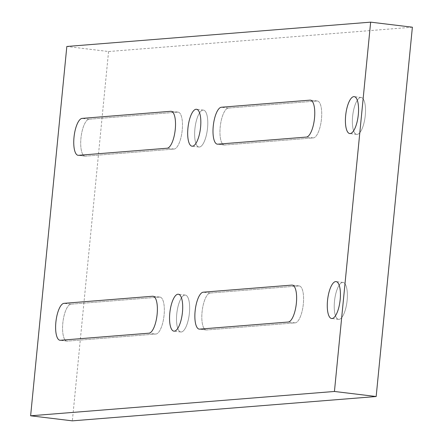 <?xml version="1.0" encoding="UTF-8"?>
<svg xmlns="http://www.w3.org/2000/svg" width="443" height="443" viewBox="0 0 443 443"><rect width="100%" height="100%" fill="white"/><g stroke="black" fill="none" stroke-linecap="round" stroke-linejoin="round"><path stroke-width="0.33" stroke-dasharray="2.21 1.66" d="M189.41 313.024A18.595 6.235 96.9 0 1 180.844 331.984A18.595 6.235 96.9 0 1 176.884 312.78A18.595 6.235 96.9 0 1 185.312 295.071A18.595 6.235 96.9 0 1 189.41 313.024A18.595 6.235 96.9 0 1 180.844 331.984A18.595 6.235 96.9 0 1 176.751 314.037A18.595 6.235 96.9 0 1 185.312 295.071A18.595 6.235 96.9 0 1 189.41 313.024M85.471 156.163A18.595 6.235 96.9 0 1 85.045 156.152A18.595 6.235 96.9 0 1 81.019 137.574A18.595 6.235 96.9 0 1 89.093 119.228L177.704 112.134A18.595 6.235 96.9 0 1 178.13 112.145A18.595 6.235 96.9 0 1 182.162 130.724A18.595 6.235 96.9 0 1 174.082 149.064L85.471 156.163A18.595 6.235 96.9 0 1 85.045 156.152A18.595 6.235 96.9 0 1 81.019 137.574A18.595 6.235 96.9 0 1 89.093 119.228L177.704 112.134A18.595 6.235 96.9 0 1 178.13 112.145A18.595 6.235 96.9 0 1 182.162 130.724A18.595 6.235 96.9 0 1 174.082 149.064L85.471 156.163L78.516 155.316L85.471 156.163M155.953 334.022A18.595 6.235 -83.1 0 0 164.026 315.676A18.595 6.235 -83.1 0 0 159.995 297.098A18.595 6.235 -83.1 0 0 159.569 297.087L70.958 304.186A18.595 6.235 -83.1 0 0 62.884 322.526A18.595 6.235 -83.1 0 0 66.91 341.104A18.595 6.235 -83.1 0 0 67.336 341.116L155.953 334.022A18.595 6.235 -83.1 0 0 164.026 315.676A18.595 6.235 -83.1 0 0 159.995 297.098A18.595 6.235 -83.1 0 0 159.569 297.087L70.958 304.186A18.595 6.235 -83.1 0 0 62.884 322.526A18.595 6.235 -83.1 0 0 66.91 341.104A18.595 6.235 -83.1 0 0 67.336 341.116L155.953 334.022L148.992 333.18L155.953 334.022M207.54 128.066A18.595 6.235 96.9 0 1 198.979 147.032A18.595 6.235 96.9 0 1 195.02 127.822A18.595 6.235 96.9 0 1 203.448 110.113A18.595 6.235 96.9 0 1 207.54 128.066A18.595 6.235 96.9 0 1 198.979 147.032A18.595 6.235 96.9 0 1 194.881 129.079A18.595 6.235 96.9 0 1 203.448 110.113A18.595 6.235 96.9 0 1 207.54 128.066M224.723 145.011A18.595 6.235 96.9 0 1 224.296 145.005A18.595 6.235 96.9 0 1 220.265 126.427A18.595 6.235 96.9 0 1 228.339 108.081L316.955 100.987A18.595 6.235 96.9 0 1 317.382 100.993A18.595 6.235 96.9 0 1 321.408 119.571A18.595 6.235 96.9 0 1 313.334 137.917L224.723 145.011A18.595 6.235 96.9 0 1 224.296 145.005A18.595 6.235 96.9 0 1 220.265 126.427A18.595 6.235 96.9 0 1 228.339 108.081L316.955 100.987A18.595 6.235 96.9 0 1 317.382 100.993A18.595 6.235 96.9 0 1 321.408 119.571A18.595 6.235 96.9 0 1 313.334 137.917L224.723 145.011L217.768 144.169L224.723 145.011M206.588 329.969A18.595 6.235 96.9 0 1 206.161 329.957A18.595 6.235 96.9 0 1 202.13 311.379A18.595 6.235 96.9 0 1 210.209 293.033L298.82 285.94A18.595 6.235 96.9 0 1 299.246 285.951A18.595 6.235 96.9 0 1 303.272 304.529A18.595 6.235 96.9 0 1 295.199 322.869L206.588 329.969A18.595 6.235 96.9 0 1 206.161 329.957A18.595 6.235 96.9 0 1 202.13 311.379A18.595 6.235 96.9 0 1 210.209 293.033L298.82 285.94A18.595 6.235 96.9 0 1 299.246 285.951A18.595 6.235 96.9 0 1 303.272 304.529A18.595 6.235 96.9 0 1 295.199 322.869L206.588 329.969L199.632 329.121L206.588 329.969M365.27 115.44A18.595 6.235 96.9 0 1 356.704 134.401A18.595 6.235 96.9 0 1 352.75 115.197A18.595 6.235 96.9 0 1 361.178 97.488A18.595 6.235 96.9 0 1 365.27 115.44A18.595 6.235 96.9 0 1 356.704 134.401A18.595 6.235 96.9 0 1 352.611 116.454A18.595 6.235 96.9 0 1 361.178 97.488A18.595 6.235 96.9 0 1 365.27 115.44M347.135 300.393A18.595 6.235 96.9 0 1 338.568 319.359A18.595 6.235 96.9 0 1 334.615 300.149A18.595 6.235 96.9 0 1 343.043 282.44A18.595 6.235 96.9 0 1 347.135 300.393A18.595 6.235 96.9 0 1 338.568 319.359A18.595 6.235 96.9 0 1 334.476 301.406A18.595 6.235 96.9 0 1 343.043 282.44A18.595 6.235 96.9 0 1 347.135 300.393M412.378 27.206L108.563 51.532L66.832 46.476M108.563 51.532L72.353 420.85M89.093 119.228L82.138 118.386L89.093 119.228M177.704 112.134L170.749 111.293L177.704 112.134M174.082 149.064L167.127 148.222L174.082 149.064M159.569 297.087L152.614 296.245L159.569 297.087M70.958 304.186L64.002 303.339L70.958 304.186M67.336 341.116L60.381 340.274L67.336 341.116M228.339 108.081L221.384 107.239L228.339 108.081M316.955 100.987L310 100.146L316.955 100.987M313.334 137.917L306.379 137.075L313.334 137.917M210.209 293.033L203.254 292.192L210.209 293.033M298.82 285.94L291.865 285.098L298.82 285.94M295.199 322.869L288.243 322.028L295.199 322.869M185.312 295.071L178.357 294.23L185.312 295.071M180.844 331.984L173.889 331.142L180.844 331.984M85.045 156.152L78.09 155.31L85.045 156.152M178.13 112.145L171.175 111.298L178.13 112.145M159.995 297.098L153.04 296.256L159.995 297.098M66.91 341.104L59.955 340.263L66.91 341.104M203.448 110.113L196.493 109.271L203.448 110.113M198.979 147.032L192.018 146.19L198.979 147.032M224.296 145.005L217.341 144.163L224.296 145.005M317.382 100.993L310.427 100.151L317.382 100.993M206.161 329.957L199.206 329.116L206.161 329.957M299.246 285.951L292.291 285.104L299.246 285.951M361.178 97.488L354.223 96.646L361.178 97.488M356.704 134.401L349.748 133.559L356.704 134.401M343.043 282.44L336.087 281.598L343.043 282.44M338.568 319.359L331.613 318.511L338.568 319.359"/><path stroke-width="0.66" d="M182.455 312.177A18.595 6.235 96.9 0 1 173.889 331.142A18.595 6.235 96.9 0 1 169.929 311.933A18.595 6.235 96.9 0 1 178.357 294.23A18.595 6.235 96.9 0 1 182.455 312.177M78.516 155.316A18.595 6.235 96.9 0 1 78.09 155.31A18.595 6.235 96.9 0 1 74.064 136.732A18.595 6.235 96.9 0 1 82.138 118.386L170.749 111.293A18.595 6.235 96.9 0 1 171.175 111.298A18.595 6.235 96.9 0 1 175.206 129.882A18.595 6.235 96.9 0 1 167.127 148.222L78.516 155.316L167.127 148.222A18.595 6.235 -83.1 0 0 175.206 129.882A18.595 6.235 -83.1 0 0 171.175 111.298A18.595 6.235 -83.1 0 0 170.749 111.293L82.138 118.386A18.595 6.235 -83.1 0 0 74.064 136.732A18.595 6.235 -83.1 0 0 78.09 155.31A18.595 6.235 -83.1 0 0 78.516 155.316M148.992 333.18A18.595 6.235 -83.1 0 0 157.071 314.835A18.595 6.235 -83.1 0 0 153.04 296.256A18.595 6.235 -83.1 0 0 152.614 296.245L64.002 303.339A18.595 6.235 -83.1 0 0 55.929 321.684A18.595 6.235 -83.1 0 0 59.955 340.263A18.595 6.235 -83.1 0 0 60.381 340.274L148.992 333.18A18.595 6.235 -83.1 0 0 157.071 314.835A18.595 6.235 -83.1 0 0 153.04 296.256A18.595 6.235 -83.1 0 0 152.614 296.245L64.002 303.339A18.595 6.235 -83.1 0 0 55.929 321.684A18.595 6.235 -83.1 0 0 59.955 340.263A18.595 6.235 -83.1 0 0 60.381 340.274L148.992 333.18M200.585 127.224A18.595 6.235 96.9 0 1 192.018 146.19A18.595 6.235 96.9 0 1 188.065 126.98A18.595 6.235 96.9 0 1 196.493 109.271A18.595 6.235 96.9 0 1 200.585 127.224M217.768 144.169A18.595 6.235 96.9 0 1 217.341 144.163A18.595 6.235 96.9 0 1 213.31 125.579A18.595 6.235 96.9 0 1 221.384 107.239L310 100.146A18.595 6.235 96.9 0 1 310.427 100.151A18.595 6.235 96.9 0 1 314.452 118.73A18.595 6.235 96.9 0 1 306.379 137.075L217.768 144.169L306.379 137.075A18.595 6.235 -83.1 0 0 314.452 118.73A18.595 6.235 -83.1 0 0 310.427 100.151A18.595 6.235 -83.1 0 0 310 100.146L221.384 107.239A18.595 6.235 -83.1 0 0 213.31 125.579A18.595 6.235 -83.1 0 0 217.341 144.163A18.595 6.235 -83.1 0 0 217.768 144.169M199.632 329.121A18.595 6.235 96.9 0 1 199.206 329.116A18.595 6.235 96.9 0 1 195.175 310.537A18.595 6.235 96.9 0 1 203.254 292.192L291.865 285.098A18.595 6.235 96.9 0 1 292.291 285.104A18.595 6.235 96.9 0 1 296.317 303.688A18.595 6.235 96.9 0 1 288.243 322.028L199.632 329.121L288.243 322.028A18.595 6.235 -83.1 0 0 296.317 303.688A18.595 6.235 -83.1 0 0 292.291 285.104A18.595 6.235 -83.1 0 0 291.865 285.098L203.254 292.192A18.595 6.235 -83.1 0 0 195.175 310.537A18.595 6.235 -83.1 0 0 199.206 329.116A18.595 6.235 -83.1 0 0 199.632 329.121M358.315 114.593A18.595 6.235 96.9 0 1 349.748 133.559A18.595 6.235 96.9 0 1 345.795 114.349A18.595 6.235 96.9 0 1 354.223 96.646A18.595 6.235 96.9 0 1 358.315 114.593M340.18 299.551A18.595 6.235 96.9 0 1 331.613 318.511A18.595 6.235 96.9 0 1 327.659 299.307A18.595 6.235 96.9 0 1 336.087 281.598A18.595 6.235 96.9 0 1 340.18 299.551M327.521 300.564A18.595 6.235 -83.1 0 0 331.613 318.511A18.595 6.235 -83.1 0 0 340.047 300.808A18.595 6.235 -83.1 0 0 336.087 281.598A18.595 6.235 -83.1 0 0 327.521 300.564M345.656 115.606A18.595 6.235 -83.1 0 0 349.748 133.559A18.595 6.235 -83.1 0 0 358.177 115.85A18.595 6.235 -83.1 0 0 354.223 96.646A18.595 6.235 -83.1 0 0 345.656 115.606M187.926 128.237A18.595 6.235 -83.1 0 0 192.018 146.19A18.595 6.235 -83.1 0 0 200.452 128.481A18.595 6.235 -83.1 0 0 196.493 109.271A18.595 6.235 -83.1 0 0 187.926 128.237M169.791 313.19A18.595 6.235 -83.1 0 0 173.889 331.142A18.595 6.235 -83.1 0 0 182.317 313.434A18.595 6.235 -83.1 0 0 178.357 294.23A18.595 6.235 -83.1 0 0 169.791 313.19M334.437 391.468L370.647 22.15L66.832 46.476L30.622 415.794L334.437 391.468L376.168 396.524L412.378 27.206L370.647 22.15M376.168 396.524L72.353 420.85L30.622 415.794"/></g></svg>

